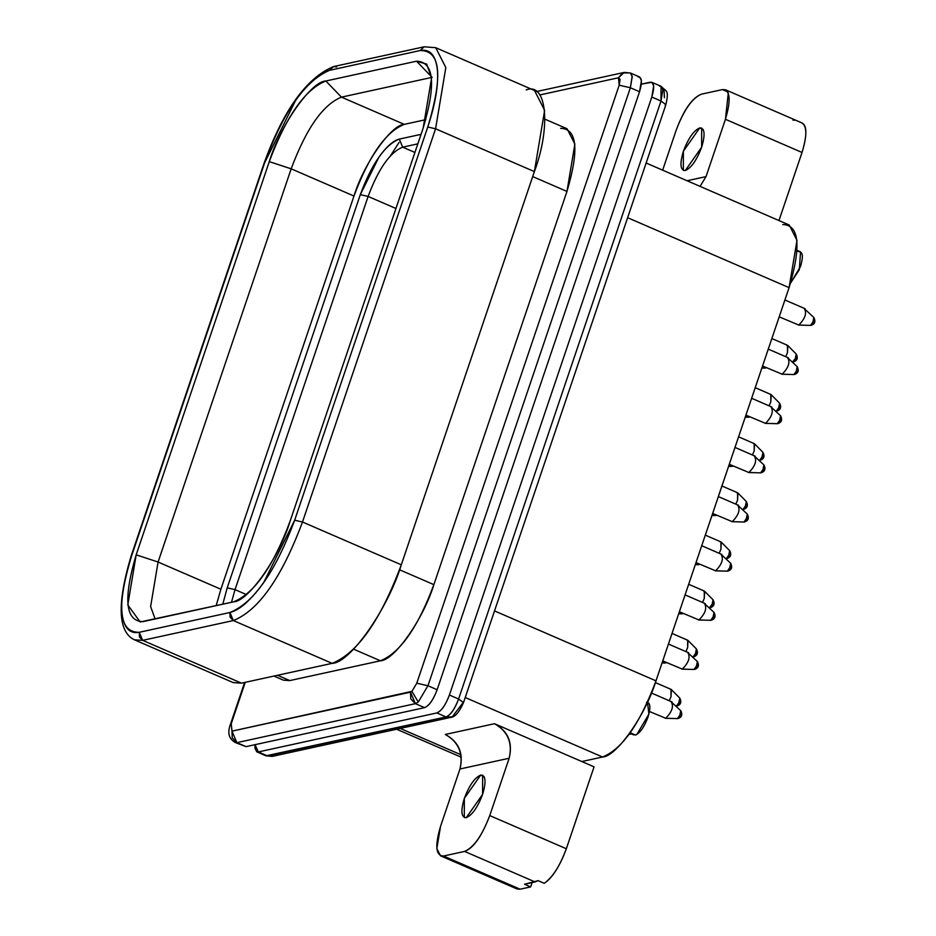 <?xml version="1.0" encoding="UTF-8"?>
<svg xmlns="http://www.w3.org/2000/svg" width="936" height="936" viewBox="0 0 936 936"><rect width="100%" height="100%" fill="white"/><g stroke="black" fill="none" stroke-linecap="round" stroke-linejoin="round"><path stroke-width="1.4" d="M779.197 316.848L798.782 325.049C805.159 318.603 807.007 313.139 804.328 308.669L813.817 317.456L812.717 323.072L810.541 325.389L798.431 325.084L810.365 325.4M814.191 321.048L814.027 322.639M810.237 325.377L811.173 325.33C814.928 324.008 815.806 321.387 813.817 317.456L813.653 320.978L810.553 325.389L798.782 325.049C805.159 318.603 807.007 313.139 804.328 308.669M813.419 323.294L810.541 325.389M786.72 345.255L787.819 345.536L787.468 352.673L785.713 356.686L787.468 352.673L787.48 345.302L771.849 338.54M796.583 357.634L796.431 359.225M792.64 361.963L796.045 357.552L796.22 354.042L795.12 359.658L792.944 361.975M796.208 354.03L796.22 354.042C798.209 357.961 797.32 360.594 793.576 361.916L792.757 361.986M795.822 359.869L792.605 361.986M764.829 368.117L761.869 368.024L765.847 367.415L764.829 368.117M764.525 368.105L761.857 368.047M766.432 367.672L764.665 368.129M762.559 365.999L782.145 374.201C788.522 367.754 790.37 362.29 787.691 357.821L797.179 366.608L796.08 372.224L793.903 374.54L781.794 374.236L793.903 374.54L797.016 370.118L797.179 366.608C799.168 370.539 798.291 373.16 794.535 374.482L793.588 374.529M797.554 370.2L797.39 371.791M787.691 357.821C790.37 362.29 788.522 367.754 782.145 374.201L793.74 374.552M796.782 372.434L793.903 374.54M745.922 415.151L765.508 423.353C771.884 416.906 773.733 411.442 771.053 406.973L780.542 415.76L779.442 421.375L777.266 423.692L765.157 423.388L776.95 423.68M780.917 419.351L780.753 420.943M771.053 406.973C773.733 411.442 771.884 416.906 765.508 423.353L777.278 423.68L780.378 419.269L780.542 415.76C782.531 419.691 781.654 422.311 777.898 423.634L777.102 423.704M780.144 421.586L777.266 423.692M729.284 464.291L748.87 472.505C755.247 466.058 757.095 460.594 754.416 456.125L763.916 464.911L762.805 470.527L760.629 472.844L748.519 472.54L760.629 472.844L763.741 468.421L763.916 464.911C765.894 468.831 765.016 471.463 761.26 472.785L760.313 472.832M764.279 468.503L764.115 470.094M754.416 456.125C757.095 460.594 755.247 466.058 748.87 472.505L760.477 472.855M763.519 470.738L760.629 472.844M712.647 513.443L732.233 521.656C738.609 515.198 740.458 509.746 737.779 505.276L747.279 514.063L746.167 519.679L743.991 521.995L731.882 521.691L743.991 521.995L747.103 517.573L747.279 514.063C749.256 517.982 748.379 520.615 744.623 521.937L743.687 521.984M747.642 517.655L747.478 519.246M737.779 505.276C740.458 509.746 738.609 515.21 732.233 521.656L743.839 522.007M746.881 519.889L743.991 521.995M696.01 562.595L715.595 570.808C721.972 564.35 723.82 558.897 721.141 554.416L730.642 563.215L729.53 568.819L727.354 571.135L715.244 570.843L727.178 571.159M731.004 566.806L730.84 568.398M727.05 571.135L727.986 571.089C731.741 569.767 732.619 567.134 730.642 563.215L730.466 566.725L727.366 571.135L715.595 570.808C721.972 564.35 723.82 558.897 721.141 554.416M730.244 569.041L727.354 571.135M679.372 611.746L698.958 619.96C705.334 613.501 707.183 608.037 704.504 603.568L714.004 612.366L712.893 617.971L710.716 620.287L698.607 619.995L710.716 620.287L713.829 615.876L714.004 612.366C715.981 616.286 715.104 618.918 711.36 620.24L710.401 620.275M714.367 615.947L714.203 617.549M704.504 603.568C707.183 608.049 705.334 613.501 698.958 619.96L710.564 620.311M713.606 618.193L710.716 620.287M662.735 660.898L682.321 669.111C688.697 662.653 690.546 657.189 687.866 652.72L697.367 661.506L696.255 667.122L694.079 669.439L681.97 669.146L694.079 669.439L697.191 665.028L697.367 661.506C699.344 665.438 698.467 668.058 694.723 669.392L693.763 669.427M697.73 665.098L697.577 666.701M687.866 652.72C690.546 657.189 688.697 662.653 682.321 669.111L693.927 669.462M696.969 667.345L694.079 669.439M649.49 711.512L665.683 718.251C672.071 711.805 673.92 706.341 671.229 701.871L680.729 710.658L679.618 716.274L677.442 718.591L665.332 718.298L677.442 718.591L680.554 714.18L680.729 710.658C682.718 714.589 681.829 717.21 678.085 718.544L677.266 718.602M681.092 714.25L680.94 715.853M677.137 718.579L665.683 718.251C672.071 711.805 673.92 706.341 671.229 701.871M680.332 716.496L677.442 718.591M770.082 394.407L771.182 394.688L770.831 401.825L769.076 405.838L770.831 401.825L770.843 394.454L755.212 387.691M779.945 406.786L779.793 408.377M776.318 411.115L779.407 406.704L779.583 403.194L778.483 408.81L776.307 411.126L779.185 409.02M776.143 411.138L776.938 411.068C780.683 409.746 781.572 407.113 779.583 403.194L771.182 394.688M748.192 417.257L745.231 417.175L749.209 416.567L748.192 417.257M747.887 417.257L745.231 417.199M749.794 416.824L748.028 417.28M753.457 443.559L754.545 443.839L754.194 450.976L752.439 454.99L754.194 450.976L754.205 443.605L738.586 436.831M763.32 455.937L763.156 457.529M759.669 460.278L762.77 455.855L762.945 452.345L761.845 457.961L760.301 460.219L759.342 460.278L762.547 458.172M731.554 466.409L728.594 466.327L732.572 465.719L731.554 466.409M731.25 466.409L728.594 466.35M733.157 465.976L731.39 466.432M736.819 492.699L737.907 492.991L737.556 500.128L735.801 504.141L737.556 500.128L737.568 492.757L722.054 486.041M746.682 505.089L746.518 506.68M743.032 509.418L746.144 505.007L746.308 501.497L745.208 507.101L742.868 509.441L745.91 507.324M746.296 501.474L746.308 501.497C748.297 505.417 747.419 508.049 743.664 509.371L742.856 509.441M714.917 515.56L711.957 515.479L715.935 514.87L714.917 515.56M714.613 515.549L711.957 515.502M716.52 515.128L714.753 515.572M720.182 541.85L721.27 542.143L720.919 549.28L719.164 553.293L720.919 549.28L720.931 541.909L705.311 535.135M730.045 554.229L729.881 555.832M726.394 558.57L729.507 554.159L729.67 550.649L728.571 556.253L726.231 558.593L729.273 556.475M729.659 550.625L729.67 550.649C731.659 554.568 730.782 557.189 727.026 558.523L726.231 558.593M698.279 564.712L695.331 564.63L699.297 564.022L698.279 564.712M699.882 564.268L695.319 564.654M703.544 591.002L704.632 591.295L704.282 598.432L702.527 602.445L704.282 598.432L704.293 591.061L688.674 584.286M713.407 603.381L713.244 604.984M709.453 607.71L712.869 603.31L713.045 599.789L711.933 605.405L710.389 607.675L709.429 607.733M713.021 599.777L713.045 599.789C715.022 603.72 714.145 606.341 710.389 607.675L709.593 607.733M712.635 605.627L709.757 607.721M681.338 613.852L678.694 613.782L682.66 613.174M682.672 613.174L678.682 613.805M683.245 613.419L681.49 613.876M686.907 640.154L687.995 640.446L687.644 647.583L685.889 651.596L687.644 647.583L687.656 640.212L672.036 633.438M696.77 652.532L696.606 654.135M693.12 656.873L696.232 652.462L696.407 648.94L695.296 654.557L692.944 656.885L696.01 654.779M665.005 663.016L662.056 662.934L666.034 662.325L665.005 663.016M664.7 663.004L662.044 662.957M666.607 662.571L664.852 663.027M670.27 689.305L671.358 689.598L671.007 696.735L669.252 700.748L671.007 696.735L671.018 689.352L655.387 682.59M680.133 701.684L679.969 703.287M676.482 706.025L679.595 701.614L679.77 698.092L678.658 703.708L677.114 705.966L676.155 706.037L679.372 703.93M395.951 208.494L368.117 196.431L235.03 589.633L246.402 594.571L235.03 589.633L231.484 602.293L235.03 589.633L368.117 196.431L395.951 208.494M417.83 143.851L402.702 147.163L414.917 152.451L402.702 147.163C390.043 152.229 378.518 168.655 368.117 196.431C378.518 168.644 390.043 152.229 402.702 147.151L399.274 139.101L421.048 134.351L399.274 139.101L402.702 147.163L417.83 143.851M425.833 119.644L404.27 124.359C391.353 124.465 363.695 163.882 353.972 196.034L220.884 589.235L216.181 605.639L220.884 589.235L353.972 196.034L291.166 168.819L158.079 562.033L220.884 589.235L158.079 562.033L150.626 606.575L155.119 618.977L150.626 606.575L158.079 562.033L136.176 554.837L269.275 161.624C280.203 125.459 311.325 81.116 325.857 80.999L416.52 61.191C434.011 61.717 436.235 83.994 423.189 128.01L290.101 521.212C279.174 557.388 248.052 601.731 233.52 601.848L142.857 621.656C125.365 621.13 123.142 598.853 136.176 554.837L127.799 604.937L140.154 621.972L233.52 601.848C254.241 593.553 273.101 566.678 290.101 521.212L423.189 128.01L431.578 77.899L426.664 64.093L416.52 61.191L325.857 80.999C305.136 89.283 286.276 116.169 269.275 161.624L136.176 554.837L158.079 562.033L291.166 168.819L353.972 196.034C369.088 155.622 385.854 131.73 404.27 124.359L425.833 119.644M222.791 604.2L227.214 587.855L360.301 194.653L378.834 157.342C386.416 146.706 393.225 140.634 399.274 139.101C385.012 144.811 372.013 163.332 360.301 194.653L368.117 196.431L360.301 194.653L227.214 587.855L235.03 589.633L227.202 587.855L222.78 604.2M432.128 77.349L341.464 97.145L404.27 124.359L341.464 97.145C323.049 104.516 306.283 128.407 291.166 168.819L269.275 161.624L291.166 168.819C306.283 128.407 323.049 104.516 341.464 97.145L325.857 80.999L341.464 97.145L432.128 77.349L416.52 61.191L432.128 77.349M294.664 520.217L427.764 127.015C435.439 103.908 438.633 84.79 437.358 69.662C435.673 55.119 429.928 48.742 420.124 50.544L329.46 70.352C319.41 72.879 308.084 82.988 295.507 100.655L264.701 162.63L131.613 555.832C123.938 578.939 120.744 598.057 122.019 613.174C123.704 627.728 129.449 634.105 139.253 632.303L229.917 612.495C239.967 609.956 251.293 599.859 263.87 582.192L294.664 520.217L302.492 522.007C281.713 577.57 258.652 610.424 233.333 620.556L142.67 640.353L134.386 639.791L142.67 640.353L241.476 683.151L142.67 640.353L139.253 632.303C118.697 632.479 116.146 606.984 131.613 555.832L264.701 162.63C283.573 111.478 305.159 80.718 329.46 70.352L420.124 50.544C440.68 50.368 443.231 75.863 427.764 127.015L294.664 520.217C275.207 572.247 253.621 603.006 229.917 612.495L139.253 632.303L139.452 637.042L142.67 640.353L233.333 620.556L332.14 663.355L233.333 620.556L230.116 617.233L229.917 612.495L233.333 620.556C258.652 610.424 281.713 577.57 302.492 522.007L401.298 564.806L302.492 522.007L435.579 128.805L302.492 522.007L294.664 520.217M424.16 46.8L333.497 66.596L329.46 70.352L333.497 66.596C306.575 77.84 283.479 109.968 264.186 162.958L131.087 556.159C116.86 604.001 117.959 631.882 134.386 639.791L233.181 682.59L241.476 683.151L332.14 663.355C357.458 653.223 380.507 620.369 401.298 564.806L534.386 171.592L435.579 128.794L534.386 171.592L544.635 110.354L534.514 90.499L435.72 47.701L445.828 67.556L435.579 128.794L427.764 127.015L435.579 128.794L445.828 67.556L435.72 47.701L424.16 46.8L420.124 50.544L424.16 46.8L435.708 47.689M390.324 156.043L399.052 142.447M526.231 89.926C546.718 81.724 551.21 126.641 534.386 171.592L401.298 564.806C387.937 609.008 349.9 663.203 332.14 663.355L241.476 683.151L227.109 676.927M244.612 682.473L230.49 724.195C227.226 732.818 228.852 738.937 235.357 742.552L246.051 746.635L236.866 742.657L246.051 746.635L424.57 707.651L415.385 703.661L236.866 742.657L231.976 731.145L231.239 723.715L245.244 682.332L231.239 723.715L231.976 731.145L411.934 691.341L416.777 683.198L619.187 85.199L618.45 77.77L539.815 94.945L618.45 77.77L620.1 79.408L619.187 85.199L416.777 683.198L411.934 691.341L418.263 702.035L415.385 703.661L424.57 707.651C429.051 705.966 433.251 699.999 437.147 689.727L639.557 91.728L641.417 80.59L639.58 76.986L630.384 72.996L632.233 76.612L630.361 87.75L639.557 91.728L630.361 87.75L427.951 685.749L437.147 689.727L427.951 685.749L418.263 702.035L427.951 685.749L416.777 683.198L427.951 685.749L630.361 87.75L619.187 85.199L630.361 87.75L632.174 76.155L630.384 72.996L624.218 72.423L618.45 77.77L622.651 72.95L628.887 72.903M560.664 128.326C577.173 128.817 579.279 149.854 566.959 191.435L433.871 584.637C423.54 618.79 394.161 660.676 380.425 660.793L289.762 680.589L278.659 675.78M273.92 676.073L283.362 680.156L289.762 680.589L277.512 675.289L289.762 680.589L380.425 660.793L353.562 649.151L380.425 660.793C400 652.954 417.807 627.576 433.871 584.637L399.555 569.778L433.871 584.637L566.959 191.435L532.701 176.588L566.959 191.435L574.88 144.109L567.064 128.758L544.963 119.188M460.933 754.732L400.21 728.43L460.933 754.732M440.505 855.82L517.093 888.989L520.112 889.2L443.512 856.019L440.505 855.82L436.831 848.601L440.552 826.324L459.962 768.982C463.519 753.527 458.628 742.026 445.302 734.456C458.897 741.897 463.776 753.41 459.962 768.982L509.161 758.242C512.975 742.657 508.096 731.156 494.5 723.715C507.827 731.273 512.717 742.786 509.161 758.242L489.75 815.584L509.161 758.242L459.962 768.982L440.552 826.324C434.76 845.887 435.743 855.785 443.512 856.019L464.607 851.421C473.78 847.478 482.169 835.532 489.75 815.584L566.338 848.753L594.067 766.841L494.5 723.715L445.302 734.456L494.5 723.715L581.818 761.53L602.55 757.002L465.215 697.519L602.55 757.002C622.112 749.174 639.932 723.785 655.984 680.846L494.524 610.915L655.984 680.846L789.083 287.644L627.623 217.702L789.083 287.644L796.992 240.318L789.177 224.979L646.132 163.016M700.069 186.369L706.025 176.623L687.094 180.753L706.025 176.623L725.435 119.281C731.227 99.719 730.244 89.821 722.463 89.587L701.38 94.185C692.195 98.128 683.818 110.074 676.237 130.022L662.653 170.165L676.237 130.022C683.795 109.816 692.172 97.871 701.38 94.185L722.463 89.587L725.482 89.786L728.29 93.062L725.435 119.281L706.025 176.623L700.069 186.369M699.73 127.928C704.773 128.08 705.416 134.515 701.649 147.233C696.723 160.208 691.271 167.965 685.304 170.528C680.261 170.375 679.618 163.94 683.385 151.222C688.311 138.259 693.751 130.49 699.73 127.928L683.385 151.222L683.35 170.399L685.304 170.528L701.649 147.233L701.684 128.068L699.73 127.928L703.123 129.402M480.683 775.078C485.725 775.23 486.369 781.665 482.602 794.383C477.676 807.358 472.224 815.116 466.257 817.678C461.202 817.526 460.57 811.091 464.326 798.373C469.264 785.398 474.704 777.64 480.683 775.078L464.326 798.373L464.303 817.549L466.257 817.678L482.602 794.383L482.637 775.219L480.683 775.078L484.076 776.552M778.974 220.557L802.023 152.463L725.435 119.281L802.023 152.463L778.974 220.557M646.507 702.281C650.403 702.398 650.894 707.347 647.993 717.128C644.202 727.108 640.013 733.087 635.415 735.053L632.806 733.918M797.086 250.906L799.016 251.737C802.901 251.854 803.392 256.803 800.491 266.584L790.569 283.07L799.344 269.662L800.526 251.842L797.121 250.368M462.735 703.1L452.24 716.882L446.016 716.941L450.684 717.409C455.013 717.116 459.284 712.191 463.484 702.632L458.593 699.017C454.802 708.997 450.614 714.964 446.016 716.941L267.497 755.925L272.165 756.405L265.988 755.82L446.016 716.941C450.625 715.092 454.814 709.125 458.593 699.017L661.003 101.018L665.894 104.633L665.145 105.101M662.618 88.475L664.127 90.921L664.408 97.683M659.517 86.171L661.027 86.276L661.003 101.018L458.593 699.017L449.397 695.038L458.593 699.017L463.495 702.562M665.894 104.633L661.003 101.018L662.863 89.879L661.027 86.276C666.21 91.787 669.287 89.236 665.894 104.633L463.484 702.632M258.301 751.947L256.803 751.842L254.966 748.227L255.037 744.67L258.301 751.947L436.831 712.951C441.418 710.986 445.606 705.019 449.397 695.038L651.807 97.04C654.709 87.259 654.217 82.309 650.333 82.192L641.347 84.146L651.83 82.286L653.679 85.901L651.807 97.04L661.003 101.018L651.807 97.04L449.397 695.038C445.618 705.136 441.429 711.114 436.831 712.951L446.016 716.941L436.831 712.951L258.301 751.947L267.497 755.925L258.313 751.947M638.071 76.881C641.956 76.998 642.459 81.947 639.557 91.728L437.147 689.727C433.356 699.707 429.168 705.674 424.57 707.651L246.051 746.635L243.442 745.501M231.976 731.145L232.257 737.907L236.866 742.657L415.385 703.661L410.775 698.923L410.495 692.16L231.976 731.145M415.385 703.661L418.263 702.035L411.934 691.341L410.495 692.16L415.385 703.661M333.497 66.596L336.761 66.936M801.649 122.815C807.066 125.869 807.183 135.755 802.023 152.463C807.253 134.913 807.125 125.026 801.649 122.815L795.518 120.159L792.932 120.112M782.777 224.535C799.297 225.038 801.391 246.074 789.083 287.644L655.984 680.846C645.664 715.01 616.274 756.885 602.55 757.002L581.818 761.53L594.067 766.841L566.338 848.753C560.114 865.695 552.743 877.219 544.225 883.315C552.205 878.167 559.576 866.642 566.338 848.753L489.75 815.584C481.783 836.316 473.405 848.262 464.607 851.421L443.512 856.019L520.112 889.2L530.654 886.895L520.112 889.2M532.116 882.589L530.654 886.895L524.523 884.239L535.064 881.946L464.607 851.421L535.064 881.946L538.106 880.659L544.225 883.315L538.106 880.659L524.523 884.239L530.654 886.895L532.116 882.589M727.693 91.845L722.463 89.587L727.693 91.845M633.918 734.947L630.852 733.625L633.918 734.947M632.362 733.719L628.77 734.503L632.362 733.719L630.057 732.724L635.415 735.053L636.831 734.479L648.905 714.11L647.49 702.152M718.801 495.062L724.534 478.331L718.801 495.062M805.077 308.716L784.906 299.976M787.819 345.536L796.22 354.042M766.479 367.696L765.461 368.059M788.44 357.868L768.269 349.128M771.802 407.02L751.631 398.28M755.165 456.171L734.994 447.431M738.527 505.323L718.357 496.583M721.89 554.475L701.719 545.735M705.253 603.626L685.082 594.886M688.627 652.778L668.444 644.038M671.99 701.93L651.444 693.026M749.841 416.848L748.823 417.21M754.545 443.839L762.945 452.345C764.934 456.265 764.057 458.897 760.301 460.219L759.505 460.29M733.204 465.988L732.186 466.362M737.907 492.991L746.308 501.497M716.567 515.139L715.549 515.514M721.27 542.143L729.67 550.649M699.929 564.291L698.911 564.665M704.632 591.295L713.045 599.789M683.292 613.443L682.274 613.805M687.995 640.446L696.407 648.94C698.385 652.872 697.507 655.492 693.751 656.826L692.968 656.885M666.654 662.594L665.648 662.957M671.358 689.598L679.77 698.092C681.747 702.023 680.87 704.644 677.114 705.966L676.33 706.037M650.017 711.746L649.011 712.109M461.284 757.224L396.618 729.214M450.684 717.409L272.165 756.405L265.988 755.82L256.803 751.842M651.83 82.286L661.027 86.276M624.218 72.423L536.48 91.588M802.07 122.967L725.482 89.786"/></g></svg>

